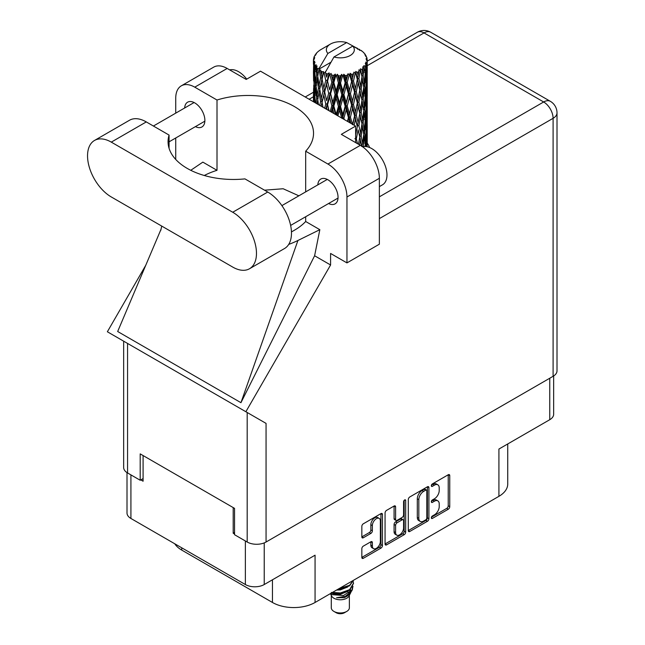 <?xml version="1.0" encoding="UTF-8"?>
<svg xmlns="http://www.w3.org/2000/svg" width="645" height="645" viewBox="0 0 645 645"><rect width="100%" height="100%" fill="white"/><g stroke="black" fill="none" stroke-linecap="round" stroke-linejoin="round"><path stroke-width="0.97" d="M379.195 518.395L377.672 517.516A5.652 3.265 120 0 0 374.842 517.798A5.652 3.265 120 0 0 370.851 524.724L372.367 525.602A5.652 3.265 120 0 1 376.366 518.677A5.652 3.265 120 0 1 379.195 518.395A5.652 3.265 120 0 1 380.365 520.983L380.365 541.421A5.652 3.265 120 0 1 377.897 547.113A5.652 3.265 120 0 1 373.544 548.629A5.652 3.265 120 0 1 372.367 546.041L372.367 542.63A2.112 1.217 120 0 0 371.931 541.663A2.112 1.217 120 0 0 370.875 541.768L363.329 546.122A2.112 1.217 120 0 0 361.837 548.71L361.837 557.425A2.112 1.217 120 0 0 362.272 558.393A2.112 1.217 120 0 0 363.329 558.288L380.961 548.113A2.112 1.217 120 0 0 382.453 545.525L382.453 514.476A2.112 1.217 120 0 0 382.017 513.509A2.112 1.217 120 0 0 380.961 513.613L363.329 523.788A2.112 1.217 120 0 0 361.837 526.376L361.837 536.898A2.112 1.217 120 0 0 362.272 537.865A2.112 1.217 120 0 0 363.329 537.761L370.875 533.407A2.112 1.217 120 0 0 372.367 530.819L372.367 525.602M404.641 499.94L405.681 500.544A1.475 0.855 120 0 0 405.374 499.867A1.475 0.855 120 0 0 404.641 499.94A1.475 0.855 120 0 0 403.593 501.754L403.593 514.863A2.112 1.217 120 0 1 402.101 517.451L397.094 520.338A2.112 1.217 120 0 1 396.038 520.442A2.112 1.217 120 0 1 395.603 519.475L395.603 506.881A2.112 1.217 120 0 0 395.159 505.914A2.112 1.217 120 0 0 394.103 506.019L395.603 506.881M408.301 499.553L408.301 530.601A2.112 1.217 120 0 0 408.736 531.569A2.112 1.217 120 0 0 409.793 531.464L427.417 521.289A2.112 1.217 120 0 0 428.909 518.701L428.909 487.652A2.112 1.217 120 0 0 428.474 486.685A2.112 1.217 120 0 0 427.417 486.79L409.793 496.964A2.112 1.217 120 0 0 408.301 499.553M434.44 514.815L432.384 516A1.475 0.855 120 0 0 431.416 517.306A1.475 0.855 120 0 0 431.65 518.491A1.475 0.855 120 0 0 432.384 518.419L448.259 509.252A2.112 1.217 120 0 0 449.75 506.664L449.75 475.615A2.112 1.217 120 0 0 449.315 474.647A2.112 1.217 120 0 0 448.259 474.752L432.384 483.919A1.475 0.855 120 0 0 431.416 485.225A1.475 0.855 120 0 0 431.65 486.411A1.475 0.855 120 0 0 432.384 486.338L434.44 485.145A6.764 3.902 120 0 1 437.818 484.814A6.764 3.902 120 0 1 439.221 487.91L439.221 490.498A6.764 3.902 120 0 1 434.44 498.779L432.384 499.964A1.475 0.855 120 0 0 431.416 501.262A1.475 0.855 120 0 0 431.65 502.447A1.475 0.855 120 0 0 432.384 502.374L434.44 501.189A6.764 3.902 120 0 1 437.818 500.859A6.764 3.902 120 0 1 439.221 503.955L439.221 506.535A6.764 3.902 120 0 1 434.44 514.815M385.065 543.977L402.665 533.818L404.189 534.697A2.112 1.217 120 0 0 405.681 532.109L405.681 500.544M404.189 534.697L386.565 544.872A2.112 1.217 120 0 1 385.508 544.977A2.112 1.217 120 0 1 385.065 544.009L385.065 512.96A2.112 1.217 120 0 1 386.565 510.372L394.103 506.019M264.232 542.897L264.232 584.539L315.066 555.192L315.066 602.47L498.916 496.328L498.916 449.049L549.75 419.701L549.75 378.228M181.745 547.815L181.745 550.096L272.456 602.47L272.456 579.799M181.745 550.096A30.13 17.399 180 0 1 174.763 543.783M507.736 443.954L507.736 484.024A30.13 17.399 180 0 1 498.916 496.328M315.066 602.47A30.13 17.399 180 0 1 272.456 602.47M264.232 584.539A13.343 7.708 180 0 1 245.366 584.539L130.919 518.467A13.343 7.708 180 0 1 127.009 513.017L127.009 472.608M234.554 532.439L233.192 533.23L234.554 534.02M233.192 533.23L233.192 507.567M140.812 479.896L143.093 481.21L143.093 455.555M437.818 500.859L436.302 499.98A6.764 3.902 120 0 0 432.916 500.31L434.44 501.189M431.457 501.157L432.916 500.31M437.818 484.814L436.302 483.935A6.764 3.902 120 0 0 432.916 484.266L434.44 485.145M431.457 485.113L432.916 484.266M431.457 517.201L446.735 508.373A2.112 1.217 120 0 0 448.227 505.793L448.227 474.768M408.301 530.569L425.894 520.41A2.112 1.217 120 0 0 427.393 517.822L427.393 486.806M425.773 519.822A1.475 0.855 120 0 0 426.821 518.008L426.821 490.756A1.475 0.855 120 0 0 426.514 490.079A1.475 0.855 120 0 0 425.773 490.152L423.612 491.401A6.764 3.902 120 0 0 418.831 499.682L418.831 518.314A6.764 3.902 120 0 0 420.226 521.402A6.764 3.902 120 0 0 423.612 521.071L425.773 519.822M426.514 490.079L424.99 489.2A1.475 0.855 120 0 0 424.257 489.273L425.773 490.152M420.226 521.402L418.71 520.523A6.764 3.902 120 0 1 417.307 517.435L417.307 498.803A6.764 3.902 120 0 1 422.088 490.522L424.257 489.273M394.079 506.035L394.079 518.596A2.112 1.217 120 0 0 394.514 519.564L396.038 520.442M404.165 500.351L404.165 531.23L405.681 532.109M395.603 532.544A5.652 3.265 120 0 0 396.772 535.132A5.652 3.265 120 0 0 401.125 533.617A5.652 3.265 120 0 0 403.593 527.924L403.593 520.725A2.112 1.217 120 0 0 403.157 519.757A2.112 1.217 120 0 0 402.101 519.862L397.094 522.756A2.112 1.217 120 0 0 395.603 525.336L395.603 532.544L394.079 531.665A5.652 3.265 120 0 0 395.248 534.254L396.772 535.132M403.157 519.757L401.633 518.878A2.112 1.217 120 0 0 400.577 518.983L402.101 519.862M394.079 531.665L394.079 524.458A2.112 1.217 120 0 1 395.57 521.878L400.577 518.983M402.665 533.818A2.112 1.217 120 0 0 404.165 531.23M373.544 548.629L372.02 547.75A5.652 3.265 120 0 1 370.851 545.162L370.851 541.784M363.329 537.761L361.837 536.898L369.351 532.528A2.112 1.217 120 0 0 370.851 529.94L370.851 524.724M361.837 557.393L379.437 547.234A2.112 1.217 120 0 0 380.929 544.646L380.929 513.63M553.652 375.954L553.652 414.259A13.343 7.708 180 0 1 549.75 419.701M249.518 268.739L284.526 248.527A33.572 19.382 -120 0 0 291.476 233.159A33.572 19.382 -120 0 0 267.74 192.033L244.947 178.883A65.427 37.773 0 0 1 168.063 141.69A65.427 37.773 0 0 1 169.071 135.071L146.286 121.921A33.572 19.382 -120 0 0 129.5 120.252L94.493 140.465A33.572 19.382 -120 0 0 89.349 167.369A33.572 19.382 -120 0 0 111.287 196.959L232.732 267.078A33.572 19.382 -120 0 0 249.518 268.739A33.572 19.382 -120 0 0 256.476 253.364A33.572 19.382 -120 0 0 232.732 212.245L111.287 142.126A33.572 19.382 -120 0 0 94.493 140.465M229.668 69.886A21.527 12.424 60 0 1 246.729 79.125M362.643 146.826A21.527 12.424 60 0 1 378.575 154.381A21.527 12.424 60 0 1 386.976 174.948A21.527 12.424 60 0 1 382.517 184.801L379.365 186.623M328.587 203.514A14.311 8.264 -120 0 0 335.086 203.86A14.311 8.264 -120 0 0 338.044 197.305A14.311 8.264 -120 0 0 331.804 182.906A14.311 8.264 -120 0 0 320.775 179.068A14.311 8.264 -120 0 0 317.832 184.873M195.419 126.63A14.311 8.264 -120 0 0 201.917 126.976A14.311 8.264 -120 0 0 204.884 120.43A14.311 8.264 -120 0 0 198.636 106.022A14.311 8.264 -120 0 0 187.606 102.184A14.311 8.264 -120 0 0 184.663 107.989M369.521 147.487A29.597 17.084 0 0 0 367.231 143.182M181.31 85.833L213.729 67.12A26.905 15.536 60 0 1 227.177 68.451L194.758 87.164A26.905 15.536 -120 0 0 181.31 85.833A26.905 15.536 -120 0 0 175.738 98.153L175.738 113.141M553.096 376.301L553.096 118.317A13.343 7.708 180 0 0 557.006 112.867L557.006 370.851A13.343 7.708 180 0 1 553.096 376.301L266.062 542.018A13.343 7.708 180 0 1 247.188 542.018L247.188 412.494L266.062 423.394L245.866 411.728L330.587 264.982L330.587 253.453L346.954 262.902L346.954 196.999A26.905 15.536 -120 0 0 327.926 164.048L360.345 145.335L341.318 134.353L355.629 126.089L260.507 71.176L246.205 79.432L227.177 68.451M360.345 145.335A26.905 15.536 60 0 1 379.365 178.286L346.954 196.999M346.954 262.902L379.365 244.189L379.365 178.286M327.926 164.048L305.674 151.204L305.674 191.888M305.674 216.736L305.674 221.501A65.427 37.773 180 0 1 294.37 230.257L293.298 230.878A65.427 37.773 180 0 1 291.451 231.902M288.71 244.407A80.714 46.601 0 0 0 297.925 240.48L319.839 229.676L305.674 221.501M319.839 229.676L314.607 255.759L330.587 264.982M161.113 229.072L117.672 331.506L240.948 402.682L314.607 255.759M245.866 411.728L107.368 331.772L145.746 265.297M204.288 175.496A65.427 37.773 180 0 1 217.01 170.312L217.01 100.015L194.758 87.164M175.738 159.436L175.738 137.99M217.01 170.312L202.852 162.129L190.767 170.296M247.188 412.494L127.565 343.43L127.565 472.954L140.199 480.243L143.093 478.574M127.565 472.954A13.343 7.708 180 0 1 123.663 467.504L123.663 341.181M247.188 542.018L234.554 534.721L234.554 508.365L140.199 453.887L140.199 480.243M127.565 343.43C122.477 340.495 122.477 340.495 127.565 343.43M305.674 151.204A65.427 37.773 0 0 0 313.534 133.257A65.427 37.773 0 0 0 217.01 100.015M355.629 142.609L355.629 126.089M298.869 195.814L283.155 188.751L264.514 190.178M297.925 240.48L240.948 402.682M169.071 148.302L169.071 135.071M331.288 595.343L331.288 607.743A9.038 5.216 0 0 0 333.941 611.436L336.222 612.75A5.813 3.354 0 0 0 344.438 612.75L346.72 611.436A9.038 5.216 0 0 0 349.372 607.743L349.372 595.343M336.222 612.75L333.941 611.436A9.038 5.216 0 0 0 346.72 611.436M330.377 593.626L331.691 596.093A9.038 5.216 0 0 0 333.941 598.254A9.038 5.216 0 0 0 348.977 596.093L350.961 592.175M349.066 593.215A9.038 5.216 0 0 0 347.582 591.449M330.587 593.505L332.32 594.674L343.511 595.496L352.291 589.836L351.573 591.199L345.389 596.319L336.585 597.73L344.406 597.649L350.574 593.077M352.364 587.361L352.017 590.175M352.291 589.836L352.96 586.2M332.32 592.505A13.126 7.579 0 0 0 335.303 593.505L340.334 593.529L349.614 590.215L353.452 583.483M332.522 592.392L340.334 592.981L349.614 589.667L353.46 583.209L353.154 581.282M337.94 589.264L340.334 589.135L349.614 585.821L353.379 580.347M338.931 588.692L349.614 585.273L353.242 580.427M321.307 74.755L320.621 70.894A26.905 15.536 0 0 0 321.307 71.305A26.905 15.536 0 0 0 322.016 71.7L321.307 74.755L322.065 77.989L321.307 82.092L323.016 91.106L321.307 98.298L319.735 89.212L323.621 72.498L323.508 71.635L322.016 71.7M319.735 89.212L321.307 82.092M321.178 106.207L321.307 105.651L321.436 106.352M313.518 59.026A26.905 15.536 0 0 1 313.575 58.703L314.736 57.445L313.873 57.494A26.905 15.536 0 0 1 314.308 56.381L315.695 54.962L314.921 55.212A26.905 15.536 0 0 1 315.115 54.914L316.405 53.833L315.929 53.785A26.905 15.536 0 0 1 316.824 52.769L317.921 51.729A26.905 15.536 0 0 1 318.235 51.463L319.509 50.487A26.905 15.536 0 0 1 320.815 49.633L330.442 44.07A13.988 8.079 0 0 0 327.878 53.454L319.259 68.12L317.695 68.717L317.171 71.676L316.687 67.733L317.058 65.911L315.752 66.645L316.655 74.82L315.639 81.705L314.808 72.361L315.526 66.346L316.235 64.814L314.792 65.201L314.494 68.104L314.236 64.105L315.002 62.372L313.801 62.912L314.22 71.192L313.76 77.964L313.712 62.597L314.679 61.186L313.486 61.38L313.438 64.258L313.43 60.243L314.542 58.639L313.518 59.026L313.502 60.138M313.43 60.243A26.905 15.536 0 0 0 313.43 60.324A26.905 15.536 0 0 0 313.486 61.38M314.236 64.105A26.905 15.536 0 0 0 314.792 65.201M316.687 67.733A26.905 15.536 0 0 0 317.695 68.717M357.661 49.27L357.588 48.407A26.905 15.536 0 0 0 356.064 47.722L346.696 42.586A13.988 8.079 0 0 0 330.442 44.07M367.182 145.81L367.223 129.5M367.021 146.721L367.118 143.222L367.199 146.762M366.908 142.545L367.118 143.222M359.62 49.818L359.555 49.455A26.905 15.536 0 0 0 359.152 49.23L358.588 49.246M367.182 122.268L367.223 105.949M367.231 126.428L367.118 135.877L366.795 129.097L367.118 119.68L367.231 126.428M366.344 146.609L365.981 142.779L366.586 133.378L366.731 146.673M365.151 145.181L365.505 146.528M365.981 142.779L364.635 143.142M366.215 132.088L366.586 133.378M366.82 136.829L367.118 135.877M366.795 129.097L365.538 129.556M366.908 119.002L367.118 119.68M363.667 52.858L363.627 52.559A26.905 15.536 0 0 0 363.345 52.277L362.184 51.261A26.905 15.536 0 0 0 362.151 51.237A26.905 15.536 0 0 0 360.966 50.358L360.563 50.35M359.555 49.455L359.475 50.318M330.796 62.315L319.098 69.063L319.259 68.12M318.904 69.716A26.905 15.536 0 0 0 319.243 69.974L320.573 77.989L319.073 85.059L317.727 75.868L319.098 69.063M320.621 70.894L320.734 70.039L319.243 69.974M323.621 72.498A26.905 15.536 0 0 0 324.064 72.7L325.741 80.496L323.838 87.809L322.065 78.851M362.151 51.237L352.791 46.101L333.965 56.97L325.185 72.579L324.064 72.7M367.182 98.725L367.223 82.407M367.231 102.894L367.118 112.319L366.795 105.562L367.118 96.129L367.231 102.894M366.997 116.608L366.586 126.025L365.981 119.22L366.586 109.827L366.997 116.608M366.336 130.29L365.642 139.675L364.764 132.814L365.642 123.485L366.336 130.29M363.224 146.681L364.304 137.038L365.264 143.924L365.022 146.512M363.627 52.559L364.61 53.632A26.905 15.536 0 0 1 365.401 54.68L364.82 54.712L366.086 55.833A26.905 15.536 0 0 1 366.247 56.147L365.401 55.865L366.731 57.332A26.905 15.536 0 0 1 367.037 58.461L366.094 58.381L367.215 59.671A26.905 15.536 0 0 1 367.231 60.001L366.158 59.582L367.19 61.219L367.118 65.234L367.005 62.355L365.739 62.105L366.65 63.557L366.997 69.507L366.586 78.924L365.981 72.127L366.521 63.871L365.288 63.283L365.965 65.048L365.642 69.031L365.296 66.121L363.796 65.677L365.264 73.272L364.304 82.584L363.159 75.667L364.175 67.523L362.853 66.741L362.579 72.498L362.014 69.523L360.378 68.846L360.861 71.24L360.378 68.846M333.965 56.97A13.988 8.079 0 0 0 350.227 55.494A13.988 8.079 0 0 0 352.791 46.101M325.798 73.393A26.905 15.536 0 0 0 327.499 73.973L326.636 77.142L325.346 71.635M329.385 74.514A26.905 15.536 0 0 0 329.901 74.643L331.82 82.181L329.643 89.792L327.555 81.117L329.385 74.514L329.127 72.877L327.499 73.973M331.885 75.07A26.905 15.536 0 0 0 333.779 75.392L332.828 78.69L331.038 73.361L329.901 74.643M335.843 75.642A26.905 15.536 0 0 0 336.4 75.691L338.432 82.939L336.126 90.88L333.844 82.52L335.843 75.642L335.263 74.07L333.779 75.392M338.496 75.82A26.905 15.536 0 0 0 340.471 75.86L339.488 79.295L338.496 75.82L337.319 74.256L336.4 75.691M342.584 75.804A26.905 15.536 0 0 0 343.14 75.771L345.164 82.721L342.866 91.001L340.544 82.979L342.584 75.804L341.721 74.336L340.471 75.86M345.228 75.594A26.905 15.536 0 0 0 347.163 75.344L346.196 78.932L345.228 75.594L343.793 74.223L343.14 75.771M349.179 74.989A26.905 15.536 0 0 0 349.711 74.885L351.598 81.552L349.445 90.147L347.228 82.455L349.179 74.989L348.09 73.667L347.163 75.344M351.654 74.417A26.905 15.536 0 0 0 353.42 73.893L352.541 77.61L351.654 74.417L350.05 73.264L349.711 74.885M355.218 73.264A26.905 15.536 0 0 0 355.685 73.079L357.314 79.488L355.451 88.381L353.476 80.996L355.218 73.264L353.976 72.103L353.42 73.893M357.37 72.345A26.905 15.536 0 0 0 358.854 71.587L358.12 75.425L357.37 72.345L355.693 71.434L355.685 73.079M360.321 70.716A26.905 15.536 0 0 0 360.7 70.474L361.974 76.674L360.515 85.809L358.902 78.682L360.321 70.716L358.999 69.749L358.854 71.587M362.014 69.523A26.905 15.536 0 0 0 363.127 68.58M365.296 66.121A26.905 15.536 0 0 0 365.965 65.048M367.005 62.355A26.905 15.536 0 0 0 367.19 61.219M363.159 146.31L361.692 146.471L362.579 143.142L361.192 136.111L362.579 126.952L363.804 133.894L362.579 143.142M363.716 134.652L364.304 137.038M364.997 141.852L365.642 139.675M364.764 132.814L363.345 133.08L364.304 129.693L363.159 122.76L364.304 113.488L365.264 120.373L364.304 129.693M365.151 121.631L365.642 123.485M366.086 127.645L366.586 126.025M365.981 119.22L364.635 119.591M366.215 108.545L366.586 109.827M366.82 113.278L367.118 112.319M366.795 105.562L365.538 106.022M366.908 95.444L367.118 96.129M366.287 56.833L366.247 56.147M365.336 55.172L365.401 54.68M367.182 75.167L367.231 60.001M367.231 79.343L367.118 88.776L366.795 82.012L367.118 72.571L367.231 79.343M366.997 93.049L366.586 102.482L365.981 95.67L366.586 86.285L366.997 93.049M366.336 106.748L365.642 116.116L364.764 109.271L365.642 99.927L366.336 106.748M359.7 144.964L360.515 140.255L361.748 146.205M361.192 136.111L359.708 136.168L360.531 140.263L359.708 136.168L360.515 132.91L358.902 125.775L360.515 116.713L360.861 118.349L361.974 123.767L360.515 132.91M361.934 124.042L362.579 126.952M363.159 122.76L361.692 122.921L362.579 119.591L361.192 112.577L362.579 103.394L363.804 110.359L362.579 119.591M363.716 111.109L364.304 113.488M364.997 118.293L365.642 116.116M364.764 109.271L363.345 109.537L364.304 106.143L363.159 99.201L364.304 89.953L365.264 96.814L364.304 106.143M365.151 98.072L365.642 99.927M366.086 104.103L366.586 102.482M365.981 95.67L364.635 96.032M366.215 85.003L366.586 86.285M366.82 89.728L367.118 88.776M366.795 82.012L365.538 82.471M366.908 71.893L367.118 72.571M366.997 59.429L367.037 58.461M366.336 83.197L365.642 92.574L364.764 85.721L365.642 76.376L366.336 83.197M357.548 143.722L356.314 138.804L358.12 129.871L359.797 137.03L358.467 144.254M355.629 141.779L355.863 142.747M356.314 138.804L354.847 138.643M359.797 137.03L358.12 129.871M358.902 125.775L357.411 125.727L358.12 122.51L356.314 115.262L358.12 106.32L359.797 113.488L358.12 122.51M361.192 112.577L359.708 112.633L360.861 118.349M359.797 113.488L360.515 116.713M361.934 100.491L362.579 103.394M363.159 99.201L361.692 99.362L362.579 96.041L361.192 89.026L362.579 79.843L363.804 86.809L362.579 96.041M363.716 87.559L364.304 89.953M364.997 94.742L365.642 92.574M364.764 85.721L363.345 85.987L364.304 82.584M365.151 74.53L365.642 76.376M366.094 80.544L366.586 78.924M365.981 72.127L364.635 72.498M366.82 66.185L367.118 65.234M361.974 100.209L360.515 109.368L358.902 102.224L360.515 93.17L361.974 100.209M354.129 125.227L355.451 119.285L357.314 126.581L355.629 134.684M357.314 126.581L354.847 115.1L355.451 119.285M356.314 115.262L354.847 115.1L355.451 111.94L353.476 104.538L355.451 95.742L357.314 103.031L355.451 111.94M358.902 102.224L357.411 102.168L359.708 112.633L360.515 109.368M357.314 103.031L358.12 106.32M361.192 89.026L359.708 89.083L360.869 94.823M359.797 89.937L358.12 98.959L356.314 91.711L358.12 82.762L360.515 93.17M361.934 76.94L362.579 79.843M363.159 75.667L361.692 75.828L362.579 72.498M364.997 71.2L365.642 69.031M354.565 115.947L352.541 124.695L350.428 117.164L352.541 108.505L354.565 115.947L354.847 115.1L352.815 124.469M349.114 122.332L349.445 121.05L349.945 122.816M350.428 117.164L349.082 116.801L350.864 123.34M344.317 119.567L343.914 118.164L346.196 109.827L348.445 117.575L349.082 116.801L349.445 121.05M353.476 104.538L352.057 104.272L354.847 115.1L356.25 108.215M351.598 105.087L349.445 113.705L347.228 105.998L349.445 97.516L351.598 105.087L352.057 104.272L352.541 108.505M356.314 91.711L354.847 91.55L357.411 102.168L358.12 98.959M354.565 92.396L352.541 101.152L350.428 93.614L352.541 84.955L354.565 92.396L354.847 91.55L355.451 95.742M358.902 78.682L357.411 78.626L359.708 89.083L360.515 85.809M357.314 79.488L358.12 82.762M348.445 117.575L347.445 121.373M343.914 118.164L342.761 117.616L343.108 118.865M337.851 115.834L339.488 110.19L341.81 118.277L342.761 117.616L342.785 118.68M347.228 105.998L345.962 105.538L349.082 116.801L349.445 113.705M345.164 106.264L342.866 114.56L340.544 106.514L342.866 98.362L345.164 106.264L345.962 105.538L346.196 109.827M350.428 93.614L349.082 93.251L352.057 104.272L352.541 101.152M348.445 94.025L346.196 102.466L343.914 94.613L346.196 86.269L348.445 94.025L349.082 93.251L349.445 97.516M353.476 80.996L352.057 80.73L354.847 91.55L355.451 88.381M351.598 81.552L352.057 80.73L352.541 84.955M355.693 71.434L357.411 78.626L358.12 75.425M340.544 106.514L339.52 105.885L342.761 117.616L342.866 114.56M338.432 106.481L336.126 114.431L333.844 106.062L336.126 98.242L338.432 106.481L339.52 105.885L339.488 110.19M343.914 94.613L342.761 94.065L345.962 105.538L346.196 102.466M341.81 94.726L339.488 102.837L337.166 94.646L339.488 86.64L341.81 94.726L342.761 94.065L342.866 98.362M347.228 82.455L345.962 81.996L349.082 93.251L349.445 90.147M345.164 82.721L345.962 81.996L346.196 86.269M350.05 73.264L352.057 80.73L352.541 77.61M331.998 112.448L332.828 109.577L333.876 113.536M333.844 106.062L333.126 105.304L335.489 114.463M329.006 110.722L327.555 104.651L329.643 97.153L331.82 105.716L333.126 105.304L332.828 109.577M336.15 114.842L336.126 114.431M337.166 94.646L336.287 93.944L339.52 105.885L339.488 102.837M335.086 94.452L332.828 102.224L330.619 93.702L332.828 86.027L335.086 94.452L336.287 93.944L336.126 98.242M340.544 82.979L339.52 82.35L342.761 94.065L342.866 91.001M338.432 82.939L339.52 82.35L339.488 86.64M343.793 74.223L345.962 81.996L346.196 78.932M331.82 105.716L330.192 111.408M326.33 109.174L326.636 108.038L326.983 109.553M327.555 104.651L328.692 110.545M323.016 107.263L322.065 102.394L323.838 95.17L325.741 104.03L327.184 103.821L326.636 108.038M330.619 93.702L333.126 105.304L332.828 102.224M328.684 93.219L326.636 100.684L324.685 91.856L326.636 84.479L328.684 93.219L330.071 92.904L329.643 97.153M333.844 82.52L333.126 81.762L336.287 93.944L336.126 90.88M331.82 82.181L333.126 81.762L332.828 86.027M337.319 74.256L339.52 82.35L339.488 79.295M325.741 104.03L324.645 108.207M322.065 102.394L321.307 105.651M324.685 91.856L326.636 100.684M323.016 91.106L324.5 91.001L323.838 95.17M327.555 81.117L329.643 89.792M325.741 80.496L327.184 80.278L326.636 84.479M331.038 73.361L333.126 81.762L332.828 78.69M318.469 104.643L317.727 99.411L319.073 92.42L320.573 101.531L319.743 105.377M316.969 103.772L317.171 102.571L317.356 103.998M317.8 99.919L317.171 102.571M320.573 101.531L322.065 101.531L321.307 98.298M319.743 89.252L319.073 92.42M324.29 89.945L323.838 87.809M325.37 71.74L326.636 77.142M318.445 88.252L317.171 95.218L316.074 85.938L317.171 79.021L318.445 88.252L319.92 88.357L319.073 85.059M315.413 102.877L314.808 95.903L315.639 89.066L316.655 98.362L315.929 103.176M314.212 102.184L314.494 98.999L314.752 102.491M314.929 97.427L314.494 98.999M316.655 98.362L318.098 98.572L317.171 95.218M316.187 86.946L315.639 89.066M317.8 76.376L317.171 79.021M320.573 77.989L322.065 77.989L323.508 71.635M315.236 84.826L314.494 91.646L313.946 82.246L314.494 75.449L315.236 84.826L316.631 85.14M314.22 94.726L313.76 101.523L313.76 85.325L314.22 94.726L315.526 95.146M313.43 101.733L313.438 95.154L313.543 101.797M313.913 102.007L313.76 101.523M314.05 84.334L313.76 85.325M315.074 93.549L314.494 91.646M314.929 73.877L314.494 75.449M316.348 84.124L315.639 81.705M346.696 42.586L327.878 53.454M316.655 74.82L318.098 75.038L317.171 71.676M313.615 81.044L313.438 71.603L314.018 81.214M313.615 88.365L313.478 95.033M314.163 79.27L313.76 77.964M314.22 71.192L315.526 71.603M315.074 70.015L314.494 68.104M313.615 64.823L313.478 71.482M313.873 57.494L313.93 58.316M314.921 55.212L314.881 55.793M335.303 593.505L331.304 592.433M344.406 597.649L347.558 595.891L349.614 593.682M350.275 592.303L350.549 589.474M350.517 590.07L350.437 589.562M336.593 590.038L340.334 589.925L347.687 586.998M349.292 593.053L350.549 589.522M331.611 592.916L333.11 593.69L340.334 594.319L347.687 591.392M329.127 72.877L321.081 106.151M335.263 74.07L325.886 108.924M341.721 74.336L331.272 112.037M348.09 73.667L336.908 115.286M353.976 72.103L342.511 118.527M356.242 84.68L347.881 121.615M356.242 131.79L355.629 134.878M245.366 584.539L245.366 540.962M130.919 474.881L130.919 518.467M431.344 501.77L432.384 502.374M431.344 485.733L432.384 486.338M448.259 474.752L449.75 475.615M448.227 505.793L449.75 506.664M446.735 508.373L448.259 509.252M431.344 517.814L432.384 518.419M427.417 486.79L428.909 487.652M427.393 517.822L428.909 518.701M425.894 520.41L427.417 521.289M408.301 530.601L409.793 531.464M422.088 490.522L423.612 491.401M417.307 498.803L418.831 499.682M417.307 517.435L418.831 518.314M385.065 544.009L386.565 544.872M394.079 518.596L395.603 519.475M395.57 521.878L397.094 522.756M394.079 524.458L395.603 525.336M370.875 541.768L372.367 542.63M370.851 545.162L372.367 546.041M370.851 529.94L372.367 530.819M369.351 532.528L370.875 533.407M380.961 513.613L382.453 514.476M380.929 544.646L382.453 545.525M379.437 547.234L380.961 548.113M361.837 557.425L363.329 558.288M379.365 196.83L543.654 101.975L424.039 32.911L367.231 65.701M313.43 96.766L309.132 99.249M266.062 423.394L266.062 542.018M557.006 112.867A13.343 13.343 0 0 0 550.33 101.313A13.343 7.708 120 0 0 543.654 101.975A13.343 7.708 60 0 1 553.096 118.317L379.365 218.615M417.363 32.25A13.343 7.708 60 0 1 424.039 32.911A13.343 7.708 120 0 1 430.707 32.25A13.343 13.343 0 0 0 417.363 32.25L367.231 61.194M146.286 121.921L111.287 142.126M267.74 192.033L232.732 212.245M281.889 205.618L327.265 179.423M153.405 126.033L194.097 102.539M169.071 141.835L204.86 121.179M290.629 225.428L338.028 198.063M161.718 226.072L160.823 230.273M313.438 92.251L305.222 96.992M550.33 101.313L430.707 32.25M353.46 583.757L353.46 583.209M367.231 143.238L367.231 132.935M367.231 119.696L367.231 109.376M367.231 96.145L367.231 85.841M367.231 72.587L367.231 62.291M360.861 141.884L360.531 140.263"/></g></svg>
